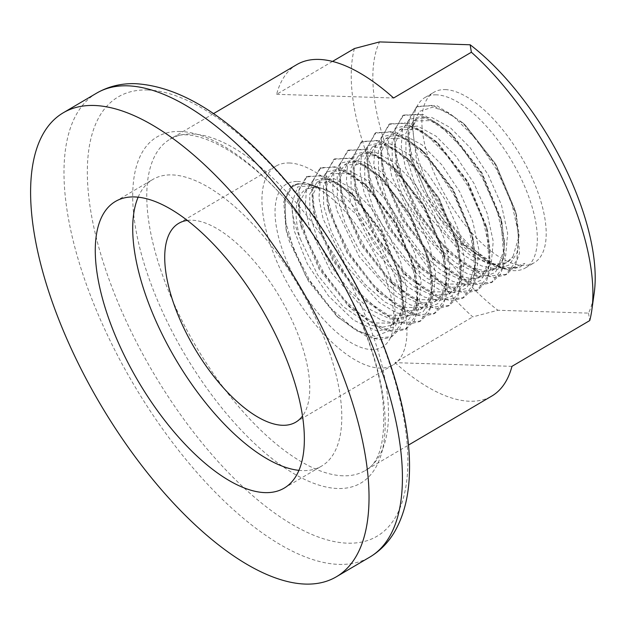 <?xml version="1.0" encoding="UTF-8"?>
<svg xmlns="http://www.w3.org/2000/svg" width="626" height="626" viewBox="0 0 626 626"><rect width="100%" height="100%" fill="white"/><g stroke="black" fill="none" stroke-linecap="round" stroke-linejoin="round"><path stroke-width="0.47" stroke-dasharray="3.13 2.35" d="M300.308 238.921L317.672 274.994L342.946 306.458L369.778 324.878L381.617 327.445L391.367 325.215L398.472 318.235L402.377 306.975L399.959 274.861L381.977 231.651L354.433 196.141L333.181 181.963L316.889 182.393L309.714 194.123L309.925 214.374L317.625 240.048L331.772 267.216L350.404 291.763L370.858 309.948L390.233 318.978L405.726 317.413L412.863 310.41L416.791 299.087L414.349 266.707L396.25 223.224L368.511 187.479L347.07 173.191L330.677 173.629L323.439 185.429L323.65 205.844L331.404 231.714L345.677 259.109L364.442 283.836L385.021 302.123L404.49 311.192L420.085 309.62L427.268 302.554L431.228 291.137L428.755 258.593L410.546 214.851L382.611 178.84L361.03 164.435L344.457 164.865L337.171 176.751L337.375 197.284L345.161 223.31L359.504 250.893L378.401 275.808L399.13 294.251L418.755 303.407L434.444 301.826L441.666 294.721L445.642 283.257L443.169 250.51L424.835 206.455L396.727 170.209L374.935 155.663L358.244 156.101L350.904 168.073L351.1 188.77L358.956 215.015L373.393 242.763L392.385 267.826L413.246 286.387L432.989 295.613L448.795 294.024L456.049 286.911L460.063 275.377L457.583 242.426L439.139 198.082L410.828 161.563L388.848 146.891L372.032 147.337L364.629 159.387L364.825 180.21L372.713 206.627L387.267 234.617L406.399 259.86L427.409 278.562L447.261 287.827L463.154 286.231L470.47 279.047L474.492 267.435L471.996 234.335L453.427 189.694L424.905 152.9L402.8 138.135L385.819 138.565L378.362 150.717L378.558 171.688L386.485 198.27L401.102 226.409L420.359 251.848L441.502 270.682L461.495 280.033L477.513 278.437L484.86 271.214L488.906 259.571L486.402 226.197L467.685 181.235L438.951 144.207L416.666 129.339L399.607 129.801L392.095 142.024L392.283 163.167L400.28 189.968L415.007 218.302L434.381 243.89L455.634 262.834L475.752 272.247L491.864 270.635L499.266 263.374L503.335 251.613L500.792 218.036L481.957 172.823L453.028 135.537L430.594 120.583L413.395 121.037L405.828 133.346L406 154.599L414.029 181.548L428.841 210.093L448.365 235.9L469.782 254.993L490.025 264.462L506.223 262.842L512.991 256.582A84.815 36.511 59.5 0 1 506.755 262.552A84.815 36.511 59.5 0 1 487.012 262.271A84.815 36.511 59.5 0 1 437.441 215.289L421.337 187.51L411.313 160.084L409.013 133.753L417.088 118.69L431.439 117.32L450.141 127.501L470.149 147.705L488.233 174.904L501.465 204.968L507.655 233.334L505.683 255.674L495.714 268.546L485.799 270.878L473.796 268.437L446.424 250.181L416.071 211.799L397.565 168.511L395.296 142.368L403.3 127.454L417.534 126.092L436.111 136.202L455.994 156.289L473.968 183.34L487.106 213.223L493.233 241.378L491.261 263.546L481.355 276.34L471.495 278.664L459.523 276.222L432.347 258.076L402.213 219.976L383.832 176.978L381.563 151.054L389.513 136.218L403.653 134.872L422.088 144.903L441.815 164.841L459.664 191.713L472.724 221.408L478.812 249.406L476.848 271.434L467.004 284.141L445.305 284.024L418.301 266.003L388.347 228.146L370.099 185.468L367.838 159.693L375.725 144.982L389.779 143.659L408.082 153.636L427.691 173.472L445.399 200.14L458.342 229.609L464.382 257.403L462.434 279.29L452.645 291.935L431.118 291.833L404.263 273.93L374.52 236.37L356.358 193.95L354.113 168.363L361.938 153.746L375.874 152.431L394.036 162.33L413.496 182.01L431.111 208.544L443.975 237.857L449.961 265.471L448.013 287.193L438.286 299.737L416.846 299.619L390.217 281.864L360.654 244.531L342.618 202.417L340.38 177.033L348.15 162.517L362 161.211L380.037 171.054L399.357 190.609L416.806 216.917L429.577 246.018L435.532 273.452L433.591 295.065L423.927 307.53L402.659 307.429L376.156 289.768L346.765 252.654L328.869 210.829L326.662 185.64L334.362 171.281L348.095 169.982L366.014 179.764L385.217 199.217L402.549 225.368L415.218 254.266L421.11 281.497L419.177 302.937L409.576 315.324L388.394 315.214L362.063 297.647L332.891 260.799L315.113 219.241L312.937 194.318L320.575 180.045L334.214 178.77L351.961 188.457L370.983 207.699L388.206 233.655L400.812 262.38L406.681 289.47L404.764 310.809L395.217 323.126L374.184 323.016L347.97 305.535L319.002 268.922L301.372 227.7L299.22 202.934L306.795 188.809L317.593 186.963L331.569 192.667A80.112 34.485 -120.5 0 0 323.423 188.942A80.112 34.485 -120.5 0 0 305.355 189.725A80.112 34.485 -120.5 0 0 300.308 238.921C294.572 225.266 291.716 213.544 291.732 203.763L294.212 230.744L307.335 263.851L328.556 295.973L353.62 320.176L377.455 331.217L395.225 326.608L403.41 307.194L400.46 276.888L381.719 231.863L352.939 194.741L337.203 182.902L323.298 178.128L312.648 180.828L306.38 190.687L305.222 206.697L309.338 227.215L331.577 273.147L365.013 310.261L382.071 320.582L397.174 323.767L408.872 319.44L416.071 308L418.113 290.55L414.874 268.781L395.976 223.412L366.985 186.047L351.17 174.161L337.164 169.349L326.428 172.056L320.121 181.986L318.939 198.106L323.079 218.756L345.45 265.009L379.106 302.389L396.281 312.773L411.478 315.981L423.246 311.623L430.492 300.112L432.543 282.545L429.264 260.627L410.265 215.015L381.085 177.408L365.146 165.421L351.037 160.569L340.223 163.284L333.861 173.277L332.664 189.49L336.811 210.273L359.308 256.832L393.167 294.486L410.453 304.956L425.75 308.195L437.605 303.837L444.898 292.264L446.972 274.595L443.67 252.513L424.561 206.635L395.202 168.777L379.137 156.688L364.927 151.782L354.026 154.512L347.61 164.552L346.381 180.859L350.537 201.775L373.159 248.647L407.221 286.575L424.616 297.131L440.015 300.41L451.956 296.043L459.304 284.423L461.401 266.653L458.091 244.461L438.857 198.254L409.287 160.123L393.136 147.955L378.816 143.002L367.838 145.733L361.351 155.819L360.091 172.228L364.262 193.27L387.001 240.462L421.282 278.664L438.787 289.306L454.288 292.632L466.315 288.257L473.718 276.567L475.823 258.687L472.505 236.354L453.154 189.866L423.387 151.476L407.119 139.215L392.698 134.23L381.633 136.961L375.091 147.11L373.816 163.613L378.002 184.795L400.867 232.301L435.352 270.761L452.974 281.489L468.577 284.853L480.674 280.456L488.123 268.703L490.252 250.713L486.911 228.232L467.426 181.446L437.464 142.806L421.055 130.451L406.54 125.443L395.405 128.205L388.824 138.424L387.533 155.045L391.751 176.368L414.756 224.178L449.46 262.889L467.184 273.687L482.881 277.068L495.049 272.646L502.545 260.815L504.681 242.724L501.301 220.07L481.676 172.987L451.495 134.097L435.015 121.702L420.406 116.663L409.185 119.441L402.557 129.731L401.258 146.468L405.492 167.932L428.646 216.056L463.561 255.017L481.402 265.886L497.193 269.29L509.431 264.829L516.966 252.92L519.111 234.711L515.714 211.956L495.956 164.575L465.595 125.458L448.083 112.344L432.863 107.14L419.107 111.475L412.377 126.702L416.853 163.198L436.698 206.627L466.409 244.594L497.842 266.449L506.035 268.781L520.339 266.895L524.838 263.429L511.09 268.124L493.797 264.884L461.769 243.475L437.441 215.289M297.389 181.485A94.557 40.706 59.5 0 1 307.311 183.434A94.557 40.706 59.5 0 1 369.543 244.899A94.557 40.706 59.5 0 1 393.058 329.143A94.557 40.706 59.5 0 1 341.749 336.397A94.557 40.706 59.5 0 1 280.033 242.426A94.557 40.706 59.5 0 1 297.389 181.485M331.569 192.667L356.695 214.687L379.27 248.506L393.355 285.479L395.335 316.459L388.284 331.279L374.841 336.287L356.828 330.911L336.655 316.013L308.54 281.34L289.189 240.846L286.418 231.307L284.619 198.857L289.509 188.708L297.843 183.676L312.296 185.147L320.042 188.551L313.297 185.476L297.647 186.9L291.732 203.763M296.771 64.619A192.276 82.765 -120.5 0 0 276.622 94.315L332.523 61.418M354.402 48.546A192.276 82.765 -120.5 0 0 472.755 316.889L497.913 310.261A176.892 76.145 59.5 0 1 379.559 41.919M511.966 366.343L394.975 362.665L472.755 316.889M394.975 362.665A192.276 82.765 -120.5 0 0 491.809 396.047M445.266 89.604A98.9 42.576 59.5 0 1 527.045 167.4A98.9 42.576 59.5 0 1 534.197 262.756A98.9 42.576 59.5 0 1 447.347 199.107A98.9 42.576 59.5 0 1 433.881 92.288A98.9 42.576 59.5 0 1 445.266 89.604M594.191 293.101A176.892 76.145 59.5 0 1 588.518 313.117L497.913 310.261M588.518 313.117L589.739 320.575M276.622 94.315L393.613 98M138.15 197.174A166.32 71.591 59.5 0 1 152.885 179.412A166.32 71.591 59.5 0 1 172.033 174.904A166.32 71.591 59.5 0 1 309.565 305.738A166.32 71.591 59.5 0 1 321.6 466.096A166.32 71.591 59.5 0 1 298.907 470.353M187.354 220.422A115.364 49.657 59.5 0 1 192.01 220.203A115.364 49.657 59.5 0 1 282.49 301.818A115.364 49.657 59.5 0 1 302.483 416.047M289.235 162.987A115.364 49.657 59.5 0 1 384.63 253.733A115.364 49.657 59.5 0 1 392.979 364.966A115.364 49.657 59.5 0 1 291.661 290.73A115.364 49.657 59.5 0 1 275.956 166.117A115.364 49.657 59.5 0 1 289.235 162.987M436.385 94.831A98.9 42.576 -120.5 0 0 424.999 97.507A98.9 42.576 -120.5 0 0 413.575 118.126A98.9 42.576 -120.5 0 0 438.474 204.334A98.9 42.576 -120.5 0 0 501.755 267.951A98.9 42.576 -120.5 0 0 525.324 267.975A98.9 42.576 -120.5 0 0 518.172 172.619A98.9 42.576 -120.5 0 0 436.385 94.831M512.991 256.582L518.571 237.716L515.401 210.735L495.909 164.294L465.29 125.177M297.843 183.676L292.35 185.797L283.68 201.948L286.152 230.211L305.973 276.606L338.408 317.648L367.509 337.085L380.303 339.699L390.851 337.211L401.438 323.47L403.496 299.651L396.845 269.352L382.635 237.199L363.205 208.075L341.702 186.431L321.6 175.538L306.145 177.017L297.405 193.27L299.885 221.721L319.823 268.421L352.461 309.737L381.719 329.284L394.583 331.913L405.194 329.417L415.852 315.606L417.925 291.638L411.219 261.152L396.915 228.795L377.361 199.491L355.709 177.706L335.473 166.759L319.917 168.261L311.13 184.623L313.618 213.263L333.697 260.275L366.546 301.849L395.945 321.482L408.872 324.135L419.537 321.631L430.265 307.742L432.355 283.633L425.602 252.951L411.196 220.375L391.5 190.883L369.708 168.973L349.331 157.971L333.681 159.505L324.847 176.008L327.367 204.843L347.594 252.161L380.647 293.97L410.187 313.696L423.168 316.349L433.881 313.845L444.679 299.877L446.776 275.62L439.984 244.75L425.484 211.979L405.656 182.307L383.722 160.256L363.221 149.191L347.469 150.749L338.572 167.377L341.123 196.439L361.476 244.03L394.716 286.066L424.42 305.895L437.472 308.563L448.247 306.044L459.101 291.998L461.205 267.592L454.359 236.542L439.773 203.575L419.827 173.731L397.753 151.555L377.118 140.42L361.265 141.977L352.297 158.714L354.872 187.988L375.334 235.853L408.762 278.14L438.654 298.101L451.792 300.777L462.637 298.234L473.53 284.087L475.627 259.54L468.733 228.31L454.046 195.163L433.982 165.154L411.783 142.853L391.023 131.648L375.068 133.205L366.03 150.044L368.604 179.498L389.176 227.661L422.793 270.205L452.88 290.3L466.096 292.999L476.996 290.433L487.944 276.191L490.048 251.503L483.108 220.102L468.334 186.759L448.146 156.578L425.813 134.144L404.928 122.868L388.863 124.425L379.755 141.366L382.337 171.008L403.027 219.468L436.838 262.278L467.09 282.49L480.385 285.221L491.34 282.639L502.357 268.327L504.47 243.491L497.482 211.901L482.615 178.363L462.301 147.994L439.828 125.427L418.81 114.089L402.643 115.661L393.48 132.712L396.07 162.533L416.893 211.298L450.916 254.383L481.308 274.697L494.665 277.435L505.683 274.853L516.771 260.463L518.899 235.486L511.865 203.693L496.895 169.943L476.449 139.387L453.819 116.694L432.668 105.301L416.407 106.913L407.197 124.089L409.819 154.098L430.782 203.184L465.024 246.511L495.542 266.903L508.954 269.649L520.026 267.067L524.838 263.429M320.042 188.551L305.065 182.941L293.375 185.139L285.245 198.278L285.362 220.962L293.844 249.727L309.573 280.198L330.309 307.749L353.103 328.173L374.677 338.337L391.923 336.631L399.779 328.893L404.106 316.404L401.399 280.651L381.211 232.183L350.122 192.112L325.825 175.89L307.17 176.368L298.978 189.584L299.087 212.41L307.609 241.354L323.423 272.02L344.284 299.744L367.212 320.301L388.91 330.536L406.266 328.838L414.177 321.06L418.528 308.485L415.805 272.498L395.468 223.732L364.168 183.418L339.715 167.111L320.942 167.604L312.703 180.914L312.812 203.88L321.388 232.997L337.289 263.851L358.26 291.747L381.32 312.437L403.144 322.742L420.602 321.052L428.575 313.235L432.957 300.574L430.195 264.344L409.74 215.305L378.253 174.764L353.612 158.339L334.707 158.855L326.428 172.267L326.545 195.382L335.176 224.671L351.163 255.705L372.259 283.766L395.444 304.58L417.393 314.956L434.953 313.266L442.965 305.402L447.371 292.671L444.601 256.237L424.029 206.916L392.361 166.125L367.54 149.575L348.494 150.099L340.161 163.589L340.278 186.853L348.956 216.33L365.036 247.56L386.258 275.792L409.584 296.732L431.658 307.17L449.319 305.465L457.363 297.561L461.8 284.775L459.014 248.154L438.341 198.544L406.477 157.502L381.484 140.811L362.29 141.327L353.893 154.904L354.003 178.316L362.728 207.988L378.91 239.414L400.264 267.826L423.739 288.899L445.947 299.392L463.702 297.655L471.777 289.697L476.229 276.856L473.436 240.079L452.637 190.171L420.586 148.855L395.421 132.047L376.093 132.548L367.626 146.202L367.72 169.756L376.492 199.616L392.768 231.244L414.255 259.845L437.871 281.043L460.212 291.606L478.068 289.854L486.183 281.856L490.651 268.945L487.842 231.98L466.918 181.759L434.655 140.185L409.334 123.275L389.888 123.776L381.359 137.501L381.437 161.195L390.256 191.235L406.618 223.059L428.231 251.84L451.98 273.179L474.445 283.805L492.412 282.06L500.581 274.024L505.072 261.034L502.248 223.85L481.175 173.308L448.693 131.483L423.231 114.495L403.668 115.012L395.092 128.823L395.17 152.658L404.028 182.878L420.484 214.89L442.206 243.835L466.08 265.307L488.679 276.011L506.747 274.274L514.979 266.191L519.494 253.115L516.638 215.68L495.432 164.873L462.77 122.813L437.12 105.724L417.432 106.264L409.334 118.173L408.129 138.393L414.068 164.45L426.533 193.176L444.131 221.088L464.852 244.774L486.316 261.355L506.035 268.781M342.993 475.807A192.276 82.765 59.5 0 1 203.121 358.111A192.276 82.765 59.5 0 1 149.935 168.871A192.276 82.765 59.5 0 1 170.092 139.175A192.276 82.765 59.5 0 1 338.94 262.904A192.276 82.765 59.5 0 1 365.13 470.595A192.276 82.765 59.5 0 1 342.993 475.807M147.697 89.995A254.954 109.746 59.5 0 1 406.063 433.356A254.954 109.746 59.5 0 1 189.209 426.525A254.954 109.746 59.5 0 1 147.697 89.995M180.202 131.468A200.829 86.451 -120.5 0 0 160.319 306.881A200.829 86.451 -120.5 0 0 337.68 488.507A200.829 86.451 -120.5 0 0 357.563 313.094A200.829 86.451 -120.5 0 0 180.202 131.468M96.678 93.117A269.203 115.88 -120.5 0 0 133.338 383.902A269.203 115.88 -120.5 0 0 369.747 557.132M391.367 325.215L395.217 323.126M405.726 317.413L409.576 315.324M420.085 309.62L423.927 307.53M434.444 301.826L438.286 299.737M448.795 294.024L452.645 291.935M463.154 286.231L467.004 284.141M477.513 278.437L481.355 276.348M491.864 270.635L495.714 268.546M506.223 262.842L506.755 262.552M305.355 189.725L306.795 188.809M316.889 182.393L320.575 180.045M330.677 173.629L334.362 171.281M344.457 164.865L348.15 162.517M358.244 156.101L361.938 153.746M372.032 147.337L375.725 144.982M385.819 138.565L389.513 136.218M399.607 129.801L403.3 127.454M413.395 121.037L417.08 118.69M323.423 188.942L313.297 185.476M312.304 185.139L307.311 183.434M395.335 316.459L393.058 329.143M213.427 113.674L170.092 139.175C189.639 123.119 250.275 151.602 299.846 217.112C343.048 271.473 376.492 345.435 382.744 399.224C386.148 439.1 380.272 462.888 365.13 470.595L408.465 445.094M284.173 488.123L321.6 466.096M115.458 201.439L152.885 179.412M275.956 166.117L178.731 223.325M392.979 364.966L295.754 422.182M525.324 267.975L534.197 262.756M424.999 97.507L433.881 92.288M487.012 262.271L493.797 264.884M497.842 266.449L501.755 267.951M412.377 126.702L413.575 118.126M400.46 276.888L399.959 274.861M352.9 194.702L354.433 196.141M414.858 268.734L414.349 266.699M364.168 183.418L368.511 187.479M430.195 264.344L428.755 258.593M378.253 174.764L382.611 178.84M443.678 252.544L443.169 250.51M395.202 168.777L396.727 170.209M458.091 244.461L457.59 242.426M406.477 157.502L410.828 161.563M473.436 240.079L471.996 234.335M423.379 151.469L424.905 152.9M486.911 228.232L486.402 226.197M437.417 142.767L438.951 144.207M501.301 220.07L500.8 218.036M448.693 131.483L453.021 135.537M516.638 215.68L515.401 210.735M411.313 160.084L409.819 154.098M446.424 250.181L450.916 254.383M397.565 168.511L396.07 162.533M432.347 258.076L436.838 262.278M383.832 176.978L382.337 171.008M418.301 266.003L422.793 270.205M370.099 185.468L368.604 179.498M404.263 273.93L408.762 278.14M356.358 193.95L354.872 187.988M390.217 281.856L394.716 286.066M342.618 202.409L341.123 196.439M376.156 289.768L380.647 293.97M328.869 210.829L327.367 204.843M362.063 297.647L366.546 301.849M315.113 219.241L313.618 213.263M347.97 305.535L352.461 309.737M301.372 227.7L299.885 221.721M461.769 243.475L465.024 246.511M286.152 230.211L286.418 231.307M338.408 317.648L336.663 316.013M292.35 185.797L293.375 185.139M390.851 337.211L391.923 336.631M306.145 177.017L307.17 176.368M405.194 329.417L406.266 328.838M319.917 168.261L320.942 167.604M419.537 321.631L420.602 321.052M333.681 159.505L334.707 158.855M433.881 313.845L434.953 313.266M347.469 150.749L348.494 150.099M448.247 306.044L449.319 305.465M361.265 141.977L362.29 141.327M462.637 298.234L463.702 297.655M375.068 133.205L376.093 132.548M476.996 290.433L478.068 289.854M388.863 124.425L389.888 123.776M491.34 282.639L492.412 282.06M402.643 115.661L403.668 115.012M505.683 274.853L506.747 274.274M416.407 106.913L417.432 106.264M401.399 280.651L400.468 276.919M350.122 192.112L352.939 194.741M415.805 272.498L414.874 268.781M444.601 256.237L443.67 252.513M392.361 166.125L395.17 168.754M459.014 248.154L458.083 244.43M420.586 148.855L423.387 151.476M487.842 231.98L486.911 228.255M434.655 140.185L437.464 142.806M502.248 223.85L501.316 220.117M462.77 122.813L465.58 125.443"/><path stroke-width="0.94" d="M305.363 584.081A269.203 115.88 -120.5 0 0 336.35 576.789A269.203 115.88 -120.5 0 0 316.881 317.233A269.203 115.88 -120.5 0 0 94.268 105.481A269.203 115.88 -120.5 0 0 63.281 112.774A269.203 115.88 -120.5 0 0 82.749 372.329A269.203 115.88 -120.5 0 0 305.363 584.081M265.025 492.623A166.32 71.591 -120.5 0 0 284.173 488.123A166.32 71.591 -120.5 0 0 272.138 327.758A166.32 71.591 -120.5 0 0 134.606 196.932A166.32 71.591 -120.5 0 0 115.458 201.439A166.32 71.591 -120.5 0 0 127.493 361.797A166.32 71.591 -120.5 0 0 265.025 492.623M332.523 61.418L354.402 48.546L379.559 41.919L470.157 44.775A176.892 76.145 59.5 0 1 594.191 293.101L591.805 310.191A192.276 82.765 -120.5 0 0 471.386 52.232L470.157 44.775M408.465 445.094L491.809 396.047A192.276 82.765 -120.5 0 0 511.966 366.343L589.739 320.575A192.276 82.765 -120.5 0 0 591.805 310.191M213.427 113.674L296.771 64.619A192.276 82.765 -120.5 0 1 393.613 98L471.386 52.232M298.907 470.353A166.32 71.591 59.5 0 1 175.538 359.066A166.32 71.591 59.5 0 1 138.15 197.174M302.483 416.047A115.364 49.657 59.5 0 1 295.754 422.182A115.364 49.657 59.5 0 1 194.443 347.939A115.364 49.657 59.5 0 1 178.731 223.325A115.364 49.657 59.5 0 1 187.354 220.422M127.665 85.825A269.203 115.88 -120.5 0 0 96.678 93.117C108.486 86.333 121.53 83.188 135.811 83.696C170.726 85.918 207.362 104.44 245.721 139.277C282.013 172.267 314.612 213.349 343.525 262.513C386.093 335.153 411.689 415.265 409.396 473.671C408.755 496.089 403.919 515.308 394.889 531.317C388.574 542.273 380.185 550.88 369.747 557.132A269.203 115.88 -120.5 0 0 350.278 297.577A269.203 115.88 -120.5 0 0 127.665 85.825M336.35 576.789L369.747 557.132M63.281 112.774L96.678 93.117"/></g></svg>
